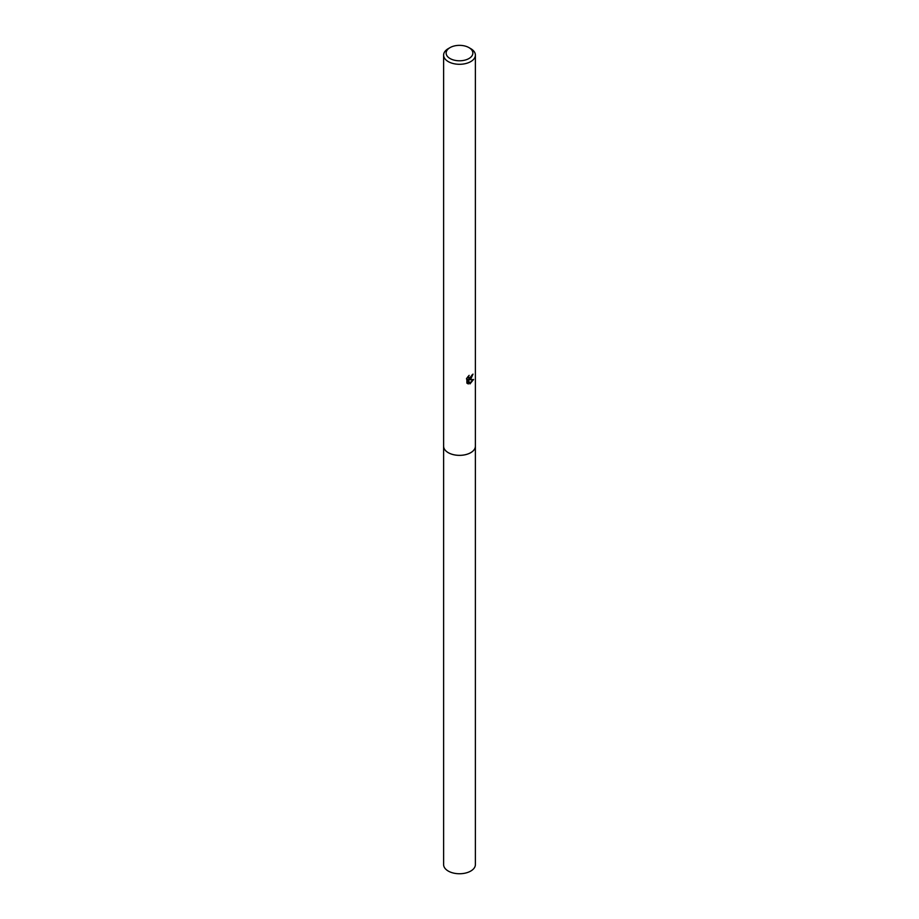 <?xml version="1.0" encoding="UTF-8"?>
<svg xmlns="http://www.w3.org/2000/svg" width="919" height="919" viewBox="0 0 919 919"><rect width="100%" height="100%" fill="white"/><g stroke="black" fill="none" stroke-linecap="round" stroke-linejoin="round"><path stroke-width="1.38" d="M475.387 445.887A15.887 9.179 180 0 1 475.387 446.186A15.887 9.167 180 0 1 470.735 452.665A15.887 9.167 180 0 1 453.423 454.652A15.887 9.167 180 0 1 443.613 446.186A15.887 9.179 180 0 1 443.613 445.887M475.387 445.979A15.887 9.167 180 0 1 470.735 452.676A15.887 9.167 180 0 1 453.251 454.618A15.887 9.167 180 0 1 443.613 445.979M468.552 375.917L468.943 378.146L470.735 377.812L472.044 374.918A15.887 9.167 0 0 0 473.009 374.113L470.735 379.191L469.207 379.765L473.561 379.49L469.977 383.912M468.954 47.616L470.735 48.638A15.887 9.167 180 0 1 475.387 55.117A15.887 9.167 180 0 1 470.735 61.607A15.887 9.167 180 0 1 453.423 63.595A15.887 9.167 180 0 1 443.613 55.117A15.887 9.167 180 0 1 448.265 48.638L450.046 47.616A13.371 7.72 180 0 1 468.954 47.616A13.371 7.72 180 0 1 468.954 58.529A13.371 7.72 180 0 1 450.046 58.529A13.371 7.72 180 0 1 450.046 47.616L448.265 48.638M469.988 383.912L468.334 379.811L468.334 383.958L466.886 383.097L466.886 377.985M466.427 378.869L469.138 375.377M472.332 374.699L468.61 379.421L469.207 379.765M468.679 377.927L467.737 376.801M467.277 383.453L467.737 379.455L468.334 379.811M469.793 383.43L472.78 379.65M467.737 383.602L468.334 383.958M443.613 446.186A15.887 9.179 180 0 0 448.265 452.676A15.887 9.179 180 0 0 465.577 454.664A15.887 9.179 180 0 0 475.387 446.186L475.387 864.584A15.887 9.167 180 0 1 465.577 873.05A15.887 9.167 180 0 1 448.265 871.063A15.887 9.167 180 0 1 443.613 864.584L443.613 55.117M468.943 378.146L468.345 377.801M475.387 446.186L475.387 55.117"/></g></svg>
